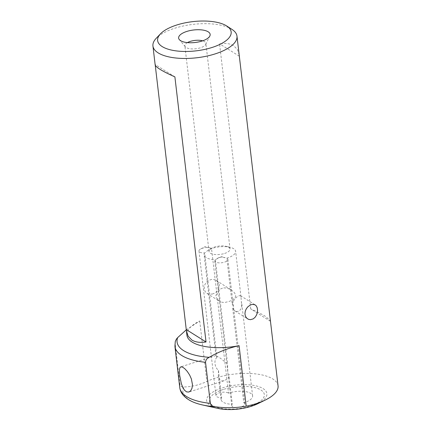 <?xml version="1.0" encoding="UTF-8"?>
<svg xmlns="http://www.w3.org/2000/svg" width="431" height="431" viewBox="0 0 431 431"><rect width="100%" height="100%" fill="white"/><g stroke="black" fill="none" stroke-linecap="round" stroke-linejoin="round"><path stroke-width="0.32" stroke-dasharray="2.15 1.62" d="M216.917 357.267C215.284 359.071 214.66 361.216 215.047 363.705C215.263 366.323 216.4 368.553 218.458 370.391L218.339 376.064L218.862 378.321L220.09 380.174L221.949 380.982L224.077 380.724L227.212 378.957L229.136 377.087C228.371 376.058 227.918 374.259 227.778 371.684L227.595 363.958L220.397 358.215L215.942 355.65L216.917 357.267L204.666 252.965A15.866 6.298 -6.7 0 0 204.116 254.996A15.866 6.298 -6.7 0 0 215.344 259.661L227.595 363.958M223.781 287.876L227.024 288.064L230.973 289.724L233.947 292.229L234.868 293.446L235.692 295.747L235.024 297.74L232.939 299.604L229.75 301.231L225.478 302.336L222.946 302.395L220.634 301.856L218.846 300.725L217.402 298.559L228.522 393.191A15.866 6.298 173.3 0 1 229.217 392.959A15.866 6.298 173.3 0 1 252.614 395.895A15.866 6.298 173.3 0 1 244.501 402.538A15.866 6.298 173.3 0 1 243.779 402.759L232.665 308.127L233.597 309.744L234.917 310.918L237.012 311.597L239.248 310.972L240.773 309.253L241.678 306.225L240.972 296.77L240.665 295.849L239.663 295.569L237.551 296.512C235.617 297.702 234.017 299.712 232.751 302.53L232.244 304.588L226.792 258.158A6.61 2.624 173.3 0 1 227.891 259.392A6.61 2.624 173.3 0 1 224.508 262.156A6.61 2.624 173.3 0 1 214.762 260.933A6.61 2.624 173.3 0 1 215.344 259.661L219.638 257.474L222.568 257.172L226.792 258.158A15.866 6.298 -6.7 0 0 227.514 257.932A15.866 6.298 -6.7 0 0 235.628 251.295A15.866 6.298 -6.7 0 0 230.273 247.356A15.866 6.298 -6.7 0 0 212.23 248.353A15.866 6.298 -6.7 0 0 211.535 248.59L208.114 250.244L204.666 252.965A6.61 2.624 173.3 0 1 198.971 251.036A6.61 2.624 173.3 0 1 200.765 248.919A6.61 2.624 173.3 0 1 202.355 248.267A6.61 2.624 173.3 0 1 209.87 247.852A6.61 2.624 173.3 0 1 211.535 248.59L216.987 295.019L217.472 292.951C218.598 290.058 220.704 288.366 223.781 287.876M212.262 294.05L214.778 293.048L216.965 291.383L218.582 289.169L219.336 286.68L219.142 284.298L218.145 282.246L216.448 280.624L214.153 279.6L211.513 279.423L208.189 280.608L206.228 282.359L204.876 284.616L204.235 287.132L204.369 289.6L205.258 291.739L206.826 293.306L208.922 294.157L212.262 294.05M229.136 377.087L232.331 404.262A15.866 6.298 173.3 0 1 221.103 399.596A15.866 6.298 173.3 0 1 221.653 397.571A6.61 2.624 -6.7 0 1 215.958 395.636A6.61 2.624 -6.7 0 1 220.995 392.447A6.61 2.624 -6.7 0 1 228.522 393.191M243.779 402.759A6.61 2.624 173.3 0 1 244.878 403.992A6.61 2.624 173.3 0 1 241.495 406.762A6.61 2.624 173.3 0 1 231.749 405.533A6.61 2.624 173.3 0 1 232.331 404.262M231.986 29.394A42.303 16.804 -6.7 0 0 231.754 29.243A42.303 16.804 -6.7 0 0 192.759 24.405A42.303 16.804 -6.7 0 0 156.232 38.294M187.415 42.615A10.576 4.202 -6.7 0 0 184.867 45.826A10.576 4.202 -6.7 0 0 185.325 46.828A10.576 4.202 -6.7 0 0 200.463 47.787A10.576 4.202 -6.7 0 0 205.668 44.441A10.576 4.202 -6.7 0 0 205.878 43.359A10.576 4.202 -6.7 0 0 202.656 40.826M224.626 253.444A10.576 4.202 -6.7 0 0 230.035 249.016A10.576 4.202 -6.7 0 0 226.469 246.387A10.576 4.202 -6.7 0 0 214.439 247.055A10.576 4.202 -6.7 0 0 211.89 248.1A10.576 4.202 -6.7 0 0 209.03 251.483A10.576 4.202 -6.7 0 0 224.626 253.444M278.06 385.853A42.303 16.804 -6.7 0 0 272.839 378.973A42.303 16.804 -6.7 0 0 215.667 378.014A42.303 16.804 -6.7 0 0 206.837 381.51C199.003 385.072 191.219 386.898 183.482 386.984C181.688 387.194 180.519 386.295 179.959 384.285A55.524 22.051 -6.7 0 0 179.754 387.528M270.426 321.289L250.702 308.919C257.027 311.71 261.956 314.204 265.491 316.408L270.356 320.653M250.702 308.919L219.557 43.817C225.456 42.933 230.165 43.574 233.694 45.74L237.427 49.533L239.183 54.931M175.282 341.492L175.137 343.243L179.959 384.285M186.316 329.807L199.731 320.987A42.303 16.804 -6.7 0 0 199.65 321.025A42.303 16.804 -6.7 0 0 186.914 335.199M155.149 64.801L155.235 65.135M218.458 370.391L221.653 397.571M216.987 295.019C215.204 293.301 215.818 298.538 217.402 298.559M232.244 304.588C233.446 304.733 234.06 309.975 232.665 308.127M174.889 76.869L155.16 64.499M239.286 56.186L219.557 43.817M200.765 248.919L205.113 246.645L209.87 247.852M223.533 389.392A27.67 10.99 -6.7 0 0 212.79 405.474A27.67 10.99 -6.7 0 0 250.185 406.099A27.67 10.99 -6.7 0 0 260.927 390.017A27.67 10.99 -6.7 0 0 223.533 389.392M257.765 403.723A30.31 12.036 -6.7 0 0 260.992 387.501A30.31 12.036 -6.7 0 0 222.186 387.948A30.31 12.036 -6.7 0 0 217.908 408.405M183.482 386.984A52.884 21 -6.7 0 0 202.457 404.941M175.137 343.243A55.524 22.051 -6.7 0 0 174.932 346.481M199.731 320.987L206.837 381.51M224.077 380.724L188.902 392.021M216.249 280.495L230.973 289.724M240.482 295.688L255.206 304.916M217.445 258.352L220.904 256.542L224.837 257.539M214.762 260.933L231.749 405.533M205.668 44.441L209.832 36.015M230.035 249.016L205.878 43.359M226.469 246.387L230.273 247.356M252.614 395.895L241.608 302.217M240.972 296.77L235.628 251.295M215.942 355.65L204.116 254.996M221.103 399.596L218.339 376.064M211.89 248.1L209.762 249.215M209.03 251.483L184.867 45.826M185.325 46.828L179.318 39.598M198.971 251.036L215.958 395.636M227.891 259.392L244.878 403.992M234.917 310.918L247.663 318.913M206.939 293.382L219.686 301.371M215.99 355.548L180.815 366.846"/><path stroke-width="0.65" d="M179.619 375.078L181.306 383.498L182.739 387.34L184.576 390.297L186.671 391.908L188.902 392.021L190.664 390.788L192.01 388.207L192.458 384.63L191.396 378.968L189.613 374.986L187.269 371.43L184.764 368.688L182.55 367.115L180.891 366.824L179.84 367.826L179.382 370.121L179.619 375.078M250.767 304.798L252.878 304.313L255.206 304.916L256.267 305.886L257.226 307.82L257.56 310.158L257.323 312.61L256.526 315.034L255.141 317.238L253.234 318.875L250.336 319.689L248.261 319.236L246.537 317.965L245.368 316.031L244.932 313.655L245.282 311.123L246.365 308.698L248.014 306.646L250.767 304.798M162.196 46.586A37.018 14.702 -6.7 0 0 212.036 47.48A37.018 14.702 -6.7 0 0 226.792 26.032A37.018 14.702 -6.7 0 0 226.593 25.903A37.018 14.702 -6.7 0 0 192.463 21.669A37.018 14.702 -6.7 0 0 160.504 33.817A37.018 14.702 -6.7 0 0 162.196 46.586M160.504 33.817L156.232 38.294A42.303 16.804 -6.7 0 0 152.94 45.998A42.303 16.804 -6.7 0 0 158.161 52.884A42.303 16.804 -6.7 0 0 206.427 56.192A42.303 16.804 -6.7 0 0 236.975 36.129A42.303 16.804 -6.7 0 0 231.986 29.394L226.792 26.032M202.031 41.031A15.866 6.298 -6.7 0 0 209.832 36.015A15.866 6.298 -6.7 0 0 203.755 30.218A15.866 6.298 -6.7 0 0 186.752 31.452A15.866 6.298 -6.7 0 0 179.318 39.598A15.866 6.298 -6.7 0 0 202.031 41.031M202.656 40.826A10.576 4.202 -6.7 0 0 190.281 41.398A10.576 4.202 -6.7 0 0 187.415 42.615M217.908 408.405A30.31 12.036 -6.7 0 0 251.381 406.25A30.31 12.036 -6.7 0 0 257.765 403.723L251.235 406.314C239.674 409.789 228.565 410.49 217.908 408.405L202.457 404.941C195.857 403.454 188.126 400.878 182.938 394.861C181.165 392.689 180.104 390.244 179.754 387.528A55.524 22.051 -6.7 0 0 210.355 403.341C211.007 405.409 212.531 406.53 214.929 406.702C225.224 408.211 235.649 408.038 246.198 406.185A42.303 16.804 -6.7 0 0 256.413 403.561A42.303 16.804 -6.7 0 0 265.324 400.027A42.303 16.804 -6.7 0 0 278.06 385.853L236.975 36.129M270.356 320.653L270.436 320.987M179.754 387.528L174.932 346.481L175.282 341.492L176.441 339.046L177.68 337.592A52.884 21 -6.7 0 0 209.127 357.31C218.603 351.868 228.592 347.984 239.086 345.662A42.303 16.804 -6.7 0 1 192.134 342.085A42.303 16.804 -6.7 0 1 186.914 335.199L186.407 330.857L188.158 336.255L191.892 340.048C195.421 342.214 200.135 342.855 206.029 341.972L174.889 76.869C168.559 74.078 163.629 71.584 160.1 69.38C156.625 67.193 154.982 65.566 155.16 64.499M210.355 403.341L205.533 362.293C205.689 360.057 206.885 358.393 209.127 357.31M177.68 337.592L186.316 329.807M186.407 330.857L155.235 65.135M206.029 341.972L186.305 329.602M239.086 345.662L246.198 406.185M202.457 404.941A52.884 21 -6.7 0 0 214.929 406.702M174.932 346.481A55.524 22.051 -6.7 0 0 205.533 362.293M257.765 403.723L265.324 400.027M155.149 64.801L152.94 45.998"/></g></svg>
